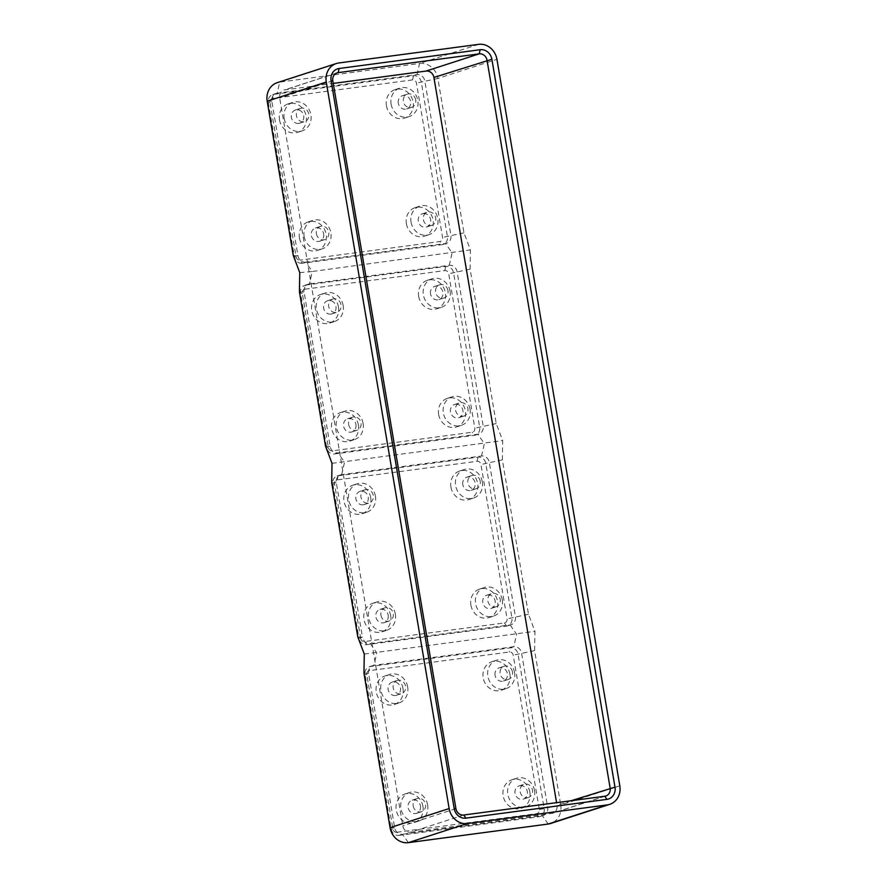 <?xml version="1.0" encoding="UTF-8"?>
<svg xmlns="http://www.w3.org/2000/svg" width="887" height="887" viewBox="0 0 887 887"><rect width="100%" height="100%" fill="white"/><g stroke="black" fill="none" stroke-linecap="round" stroke-linejoin="round"><path stroke-width="0.67" stroke-dasharray="4.43 3.33" d="M411.069 222.182A15.001 13.438 72.1 0 0 429.053 234.678A15.001 13.438 72.1 0 0 437.801 218.623A15.001 13.438 72.1 0 0 419.806 206.128A15.001 13.438 72.1 0 0 411.069 222.182M406.379 223.701A15.001 13.438 72.1 0 0 424.374 236.197A15.001 13.438 72.1 0 0 433.111 220.142A15.001 13.438 72.1 0 0 415.127 207.647A15.001 13.438 72.1 0 0 406.379 223.701M423.287 213.59A6.93 6.198 -107.9 0 1 430.494 219.034A6.93 6.198 -107.9 0 1 426.569 226.994A6.93 6.198 -107.9 0 1 425.583 227.216A6.93 6.198 -107.9 0 1 418.376 221.772A6.93 6.198 -107.9 0 1 422.301 213.811A6.93 6.198 -107.9 0 1 423.287 213.59M386.41 105.642A15.001 13.438 72.1 0 0 404.405 118.137A15.001 13.438 72.1 0 0 413.142 102.083A15.001 13.438 72.1 0 0 395.158 89.587A15.001 13.438 72.1 0 0 386.41 105.642M391.1 104.134A15.001 13.438 72.1 0 0 409.084 116.629A15.001 13.438 72.1 0 0 417.832 100.575A15.001 13.438 72.1 0 0 399.849 88.079A15.001 13.438 72.1 0 0 391.1 104.134M398.296 103.169A6.93 6.198 -107.9 0 1 402.332 95.763A6.93 6.198 -107.9 0 1 410.637 101.528A6.93 6.198 -107.9 0 1 406.601 108.935A6.93 6.198 -107.9 0 1 398.296 103.169M299.451 237.938A15.001 13.438 72.1 0 0 317.446 250.433A15.001 13.438 72.1 0 0 326.183 234.379A15.001 13.438 72.1 0 0 308.199 221.883A15.001 13.438 72.1 0 0 299.451 237.938M304.141 236.419A15.001 13.438 72.1 0 0 322.136 248.914A15.001 13.438 72.1 0 0 330.873 232.86A15.001 13.438 72.1 0 0 312.889 220.364A15.001 13.438 72.1 0 0 304.141 236.419M323.677 233.824A6.93 6.198 -107.9 0 1 319.642 241.231A6.93 6.198 -107.9 0 1 311.337 235.465A6.93 6.198 -107.9 0 1 315.373 228.048A6.93 6.198 -107.9 0 1 323.677 233.824M279.494 119.878A15.001 13.438 72.1 0 0 297.478 132.374A15.001 13.438 72.1 0 0 306.215 116.319A15.001 13.438 72.1 0 0 288.231 103.823A15.001 13.438 72.1 0 0 279.494 119.878M284.173 118.37A15.001 13.438 72.1 0 0 302.168 130.866A15.001 13.438 72.1 0 0 310.905 114.811A15.001 13.438 72.1 0 0 292.921 102.315A15.001 13.438 72.1 0 0 284.173 118.37M298.697 123.393A6.93 6.198 -107.9 0 1 291.49 117.96A6.93 6.198 -107.9 0 1 295.404 109.999A6.93 6.198 -107.9 0 1 296.391 109.777A6.93 6.198 -107.9 0 1 303.598 115.21A6.93 6.198 -107.9 0 1 299.673 123.171A6.93 6.198 -107.9 0 1 298.697 123.393M301.469 108.125A6.93 6.198 72.1 0 0 300.482 108.347A6.93 6.198 72.1 0 0 296.568 116.308A6.93 6.198 72.1 0 0 303.775 121.752A6.93 6.198 72.1 0 0 304.751 121.53A6.93 6.198 72.1 0 0 308.676 113.569A6.93 6.198 72.1 0 0 301.469 108.125M316.415 233.813A6.93 6.198 72.1 0 0 324.72 239.59A6.93 6.198 72.1 0 0 328.755 232.172A6.93 6.198 72.1 0 0 320.451 226.407A6.93 6.198 72.1 0 0 316.415 233.813M415.715 99.887A6.93 6.198 72.1 0 0 407.41 94.111A6.93 6.198 72.1 0 0 403.374 101.528A6.93 6.198 72.1 0 0 411.679 107.294A6.93 6.198 72.1 0 0 415.715 99.887M430.661 225.575A6.93 6.198 72.1 0 0 431.647 225.353A6.93 6.198 72.1 0 0 435.572 217.393A6.93 6.198 72.1 0 0 428.366 211.949A6.93 6.198 72.1 0 0 427.379 212.17A6.93 6.198 72.1 0 0 423.454 220.131A6.93 6.198 72.1 0 0 430.661 225.575M299.751 272.631L312.279 271.511L305.749 262.131A7.384 6.619 -107.9 0 1 297.943 255.744L271.832 101.362A7.384 6.619 -107.9 0 1 276.134 93.457A7.384 6.619 -107.9 0 1 277.176 93.224L417.012 74.608A7.384 6.619 -107.9 0 1 424.818 80.994L450.929 235.377A7.384 6.619 -107.9 0 1 446.627 243.282A7.384 6.619 -107.9 0 1 445.573 243.515L305.749 262.131L302.234 263.273A7.384 6.619 -107.9 0 1 294.429 256.886L268.317 102.504A7.384 6.619 -107.9 0 1 272.619 94.599A7.384 6.619 -107.9 0 1 273.662 94.366L413.486 75.739A7.384 6.619 -107.9 0 1 421.303 82.136L447.414 236.507A7.384 6.619 -107.9 0 1 443.112 244.413A7.384 6.619 -107.9 0 1 442.059 244.657L302.234 263.273L300.061 260.146A3.692 3.304 -107.9 0 1 296.158 256.953L270.047 102.57A3.692 3.304 -107.9 0 1 272.719 98.501L412.544 79.885A3.692 3.304 -107.9 0 1 416.447 83.079L442.558 237.461A3.692 3.304 -107.9 0 1 439.885 241.53L300.061 260.146M304.973 289.206L444.797 270.59A3.692 3.304 -107.9 0 1 448.7 273.784L474.811 428.166A3.692 3.304 -107.9 0 1 472.139 432.235L332.315 450.851A3.692 3.304 -107.9 0 1 328.412 447.658L302.301 293.275A3.692 3.304 -107.9 0 1 304.973 289.206L305.926 285.071L445.751 266.444A7.384 6.619 -107.9 0 1 453.556 272.841L479.667 427.212A7.384 6.619 -107.9 0 1 475.365 435.118A7.384 6.619 -107.9 0 1 474.312 435.362L334.488 453.978A7.384 6.619 -107.9 0 1 326.682 447.591L300.571 293.209A7.384 6.619 -107.9 0 1 304.873 285.304A7.384 6.619 -107.9 0 1 305.926 285.071L309.441 283.929L449.265 265.313A7.384 6.619 -107.9 0 1 457.071 271.699L483.182 426.082A7.384 6.619 -107.9 0 1 478.88 433.987A7.384 6.619 -107.9 0 1 477.827 434.22L338.002 452.836A7.384 6.619 -107.9 0 1 330.197 446.449L304.086 292.067A7.384 6.619 -107.9 0 1 308.388 284.162A7.384 6.619 -107.9 0 1 309.441 283.929L312.279 271.511L470.42 249.901L463.968 232.837L437.856 78.455L416.447 83.079M478.636 44.35L419.551 63.487A17.319 15.511 -107.9 0 1 437.856 78.455L496.931 59.329M412.544 79.885L413.486 75.739L417.012 74.608L419.551 63.487L279.727 82.103L277.176 93.224L273.662 94.366L272.719 98.501M277.276 82.657A17.319 15.511 -107.9 0 1 279.727 82.103L338.812 62.966M408.364 842.65L402.521 834.246A7.384 6.619 -107.9 0 1 394.704 827.859L368.593 673.477A7.384 6.619 -107.9 0 1 372.895 665.572A7.384 6.619 -107.9 0 1 373.948 665.339L513.773 646.723A7.384 6.619 -107.9 0 1 521.578 653.109L547.689 807.492A7.384 6.619 -107.9 0 1 543.387 815.397A7.384 6.619 -107.9 0 1 542.345 815.63L402.521 834.246L399.006 835.388A7.384 6.619 -107.9 0 1 391.189 829.001L365.078 674.619A7.384 6.619 -107.9 0 1 369.38 666.714A7.384 6.619 -107.9 0 1 370.433 666.481L510.258 647.854A7.384 6.619 -107.9 0 1 518.063 654.251L544.174 808.622A7.384 6.619 -107.9 0 1 539.873 816.528A7.384 6.619 -107.9 0 1 538.83 816.772L399.006 835.388L396.822 832.261A3.692 3.304 -107.9 0 1 392.919 829.068L366.808 674.685A3.692 3.304 -107.9 0 1 369.48 670.616L509.304 652A3.692 3.304 -107.9 0 1 513.218 655.194L539.329 809.576A3.692 3.304 -107.9 0 1 536.646 813.645L396.822 832.261M619.813 785.815L560.739 804.952A17.319 15.511 -107.9 0 1 550.65 823.48M539.329 809.576L560.739 804.952L534.617 650.57L534.939 631.311L528.475 614.247L502.364 459.865L502.685 440.606L496.221 423.542L470.11 269.16L470.42 249.901M527.432 797.69A6.93 6.198 72.1 0 0 528.408 797.468A6.93 6.198 72.1 0 0 532.333 789.508A6.93 6.198 72.1 0 0 525.126 784.064A6.93 6.198 72.1 0 0 524.139 784.285A6.93 6.198 72.1 0 0 520.225 792.246A6.93 6.198 72.1 0 0 527.432 797.69M463.735 815.02L410.603 832.228A7.384 6.619 -107.9 0 1 402.798 825.841L279.693 97.98A7.384 6.619 -107.9 0 1 283.995 90.075A7.384 6.619 -107.9 0 1 285.037 89.842L333.257 83.422M410.603 832.228L551.67 813.446A7.384 6.619 -107.9 0 0 552.712 813.213A7.384 6.619 -107.9 0 0 557.014 805.307L556.57 802.657M364.269 654.041L534.939 631.311M338.479 307.024A15.001 13.438 72.1 0 0 320.484 294.528A15.001 13.438 72.1 0 0 311.747 310.583A15.001 13.438 72.1 0 0 329.731 323.079A15.001 13.438 72.1 0 0 338.479 307.024M358.448 425.084A15.001 13.438 72.1 0 0 340.453 412.588A15.001 13.438 72.1 0 0 331.716 428.643A15.001 13.438 72.1 0 0 349.7 441.138A15.001 13.438 72.1 0 0 358.448 425.084M418.664 296.347A15.001 13.438 72.1 0 0 436.659 308.842A15.001 13.438 72.1 0 0 445.396 292.788A15.001 13.438 72.1 0 0 427.412 280.292A15.001 13.438 72.1 0 0 418.664 296.347M438.633 414.406A15.001 13.438 72.1 0 0 456.628 426.902A15.001 13.438 72.1 0 0 465.365 410.847A15.001 13.438 72.1 0 0 447.381 398.352A15.001 13.438 72.1 0 0 438.633 414.406M343.158 305.516A15.001 13.438 72.1 0 0 325.174 293.02A15.001 13.438 72.1 0 0 316.426 309.075A15.001 13.438 72.1 0 0 334.421 321.571A15.001 13.438 72.1 0 0 343.158 305.516M330.951 314.098A6.93 6.198 -107.9 0 1 323.744 308.665A6.93 6.198 -107.9 0 1 327.658 300.704A6.93 6.198 -107.9 0 1 328.645 300.482A6.93 6.198 -107.9 0 1 335.851 305.915A6.93 6.198 -107.9 0 1 331.926 313.876A6.93 6.198 -107.9 0 1 330.951 314.098M333.723 298.83A6.93 6.198 72.1 0 0 332.736 299.052A6.93 6.198 72.1 0 0 328.822 307.013A6.93 6.198 72.1 0 0 336.029 312.457A6.93 6.198 72.1 0 0 337.005 312.235A6.93 6.198 72.1 0 0 340.93 304.274A6.93 6.198 72.1 0 0 333.723 298.83M363.127 423.565A15.001 13.438 72.1 0 0 345.143 411.069A15.001 13.438 72.1 0 0 336.395 427.124A15.001 13.438 72.1 0 0 354.39 439.619A15.001 13.438 72.1 0 0 363.127 423.565M355.931 424.529A6.93 6.198 -107.9 0 1 351.895 431.936A6.93 6.198 -107.9 0 1 343.591 426.17A6.93 6.198 -107.9 0 1 347.626 418.753A6.93 6.198 -107.9 0 1 355.931 424.529M348.669 424.518A6.93 6.198 72.1 0 0 356.973 430.295A6.93 6.198 72.1 0 0 361.009 422.877A6.93 6.198 72.1 0 0 352.704 417.112A6.93 6.198 72.1 0 0 348.669 424.518M450.086 291.28A15.001 13.438 72.1 0 0 432.102 278.784A15.001 13.438 72.1 0 0 423.354 294.839A15.001 13.438 72.1 0 0 441.349 307.334A15.001 13.438 72.1 0 0 450.086 291.28M430.55 293.874A6.93 6.198 -107.9 0 1 434.586 286.468A6.93 6.198 -107.9 0 1 442.89 292.233A6.93 6.198 -107.9 0 1 438.854 299.64A6.93 6.198 -107.9 0 1 430.55 293.874M447.968 290.592A6.93 6.198 72.1 0 0 439.664 284.816A6.93 6.198 72.1 0 0 435.628 292.233A6.93 6.198 72.1 0 0 443.932 297.999A6.93 6.198 72.1 0 0 447.968 290.592M470.055 409.328A15.001 13.438 72.1 0 0 452.071 396.833A15.001 13.438 72.1 0 0 443.323 412.887A15.001 13.438 72.1 0 0 461.318 425.383A15.001 13.438 72.1 0 0 470.055 409.328M455.541 404.295A6.93 6.198 -107.9 0 1 462.748 409.739A6.93 6.198 -107.9 0 1 458.823 417.699A6.93 6.198 -107.9 0 1 457.836 417.921A6.93 6.198 -107.9 0 1 450.629 412.477A6.93 6.198 -107.9 0 1 454.554 404.516A6.93 6.198 -107.9 0 1 455.541 404.295M462.914 416.28A6.93 6.198 72.1 0 0 463.901 416.058A6.93 6.198 72.1 0 0 467.826 408.098A6.93 6.198 72.1 0 0 460.619 402.654A6.93 6.198 72.1 0 0 459.632 402.875A6.93 6.198 72.1 0 0 455.707 410.836A6.93 6.198 72.1 0 0 462.914 416.28M332.015 463.336L502.685 440.606M495.068 675.284A6.93 6.198 -107.9 0 1 499.104 667.878A6.93 6.198 -107.9 0 1 507.397 673.643A6.93 6.198 -107.9 0 1 503.361 681.05A6.93 6.198 -107.9 0 1 495.068 675.284M512.475 672.002A6.93 6.198 72.1 0 0 504.182 666.237A6.93 6.198 72.1 0 0 500.146 673.643A6.93 6.198 72.1 0 0 508.439 679.409A6.93 6.198 72.1 0 0 512.475 672.002M422.955 806.494A15.001 13.438 72.1 0 0 404.96 793.998A15.001 13.438 72.1 0 0 396.223 810.053A15.001 13.438 72.1 0 0 414.207 822.548A15.001 13.438 72.1 0 0 422.955 806.494M427.645 804.975A15.001 13.438 72.1 0 0 409.65 792.479A15.001 13.438 72.1 0 0 400.913 808.534A15.001 13.438 72.1 0 0 418.897 821.029A15.001 13.438 72.1 0 0 427.645 804.975M514.593 672.69A15.001 13.438 72.1 0 0 496.609 660.194A15.001 13.438 72.1 0 0 487.872 676.249A15.001 13.438 72.1 0 0 505.856 688.744A15.001 13.438 72.1 0 0 514.593 672.69M420.449 805.939A6.93 6.198 -107.9 0 1 416.413 813.346A6.93 6.198 -107.9 0 1 408.109 807.58A6.93 6.198 -107.9 0 1 412.145 800.163A6.93 6.198 -107.9 0 1 420.449 805.939M413.187 805.928A6.93 6.198 72.1 0 0 421.491 811.705A6.93 6.198 72.1 0 0 425.527 804.287A6.93 6.198 72.1 0 0 417.223 798.522A6.93 6.198 72.1 0 0 413.187 805.928M398.23 680.24A6.93 6.198 72.1 0 0 397.254 680.473A6.93 6.198 72.1 0 0 393.329 688.423A6.93 6.198 72.1 0 0 400.536 693.867A6.93 6.198 72.1 0 0 401.523 693.645A6.93 6.198 72.1 0 0 405.437 685.684A6.93 6.198 72.1 0 0 398.23 680.24M407.676 686.926A15.001 13.438 72.1 0 0 389.681 674.43A15.001 13.438 72.1 0 0 380.944 690.485A15.001 13.438 72.1 0 0 398.928 702.981A15.001 13.438 72.1 0 0 407.676 686.926M402.986 688.434A15.001 13.438 72.1 0 0 385.002 675.938A15.001 13.438 72.1 0 0 376.254 691.993A15.001 13.438 72.1 0 0 394.238 704.5A15.001 13.438 72.1 0 0 402.986 688.434M529.883 792.257A15.001 13.438 72.1 0 0 511.888 779.762A15.001 13.438 72.1 0 0 503.151 795.816A15.001 13.438 72.1 0 0 521.135 808.312A15.001 13.438 72.1 0 0 529.883 792.257M534.562 790.738A15.001 13.438 72.1 0 0 516.578 778.243A15.001 13.438 72.1 0 0 507.83 794.297A15.001 13.438 72.1 0 0 525.825 806.793A15.001 13.438 72.1 0 0 534.562 790.738M509.914 674.198A15.001 13.438 72.1 0 0 491.919 661.702A15.001 13.438 72.1 0 0 483.182 677.757A15.001 13.438 72.1 0 0 501.166 690.252A15.001 13.438 72.1 0 0 509.914 674.198M395.458 695.508A6.93 6.198 -107.9 0 1 388.251 690.075A6.93 6.198 -107.9 0 1 392.176 682.114A6.93 6.198 -107.9 0 1 393.152 681.892A6.93 6.198 -107.9 0 1 400.359 687.325A6.93 6.198 -107.9 0 1 396.445 695.286A6.93 6.198 -107.9 0 1 395.458 695.508M357.805 636.966L362.45 637.154L336.339 482.772A7.384 6.619 -107.9 0 1 340.641 474.867A7.384 6.619 -107.9 0 1 341.695 474.634L481.519 456.018A7.384 6.619 -107.9 0 1 489.325 462.404L515.436 616.787A7.384 6.619 -107.9 0 1 511.134 624.692A7.384 6.619 -107.9 0 1 510.092 624.925L370.256 643.541A7.384 6.619 -107.9 0 1 362.45 637.154L358.936 638.296L332.825 483.914A7.384 6.619 -107.9 0 1 337.127 476.009A7.384 6.619 -107.9 0 1 338.18 475.776L478.004 457.149A7.384 6.619 -107.9 0 1 485.81 463.546L511.921 617.917A7.384 6.619 -107.9 0 1 507.619 625.823A7.384 6.619 -107.9 0 1 506.566 626.067L366.741 644.683A7.384 6.619 -107.9 0 1 358.936 638.296L360.665 638.363L334.554 483.98A3.692 3.304 -107.9 0 1 337.226 479.911L477.051 461.295A3.692 3.304 -107.9 0 1 480.954 464.489L507.065 618.871A3.692 3.304 -107.9 0 1 504.393 622.94L364.568 641.556A3.692 3.304 -107.9 0 1 360.665 638.363M370.733 497.729A15.001 13.438 72.1 0 0 352.738 485.233A15.001 13.438 72.1 0 0 344.001 501.288A15.001 13.438 72.1 0 0 361.985 513.784A15.001 13.438 72.1 0 0 370.733 497.729M390.701 615.789A15.001 13.438 72.1 0 0 372.706 603.293A15.001 13.438 72.1 0 0 363.969 619.348A15.001 13.438 72.1 0 0 381.953 631.843A15.001 13.438 72.1 0 0 390.701 615.789M450.929 487.052A15.001 13.438 72.1 0 0 468.913 499.547A15.001 13.438 72.1 0 0 477.661 483.493A15.001 13.438 72.1 0 0 459.666 470.997A15.001 13.438 72.1 0 0 450.929 487.052M470.897 605.111A15.001 13.438 72.1 0 0 488.881 617.607A15.001 13.438 72.1 0 0 497.618 601.552A15.001 13.438 72.1 0 0 479.634 589.057A15.001 13.438 72.1 0 0 470.897 605.111M375.423 496.221A15.001 13.438 72.1 0 0 357.428 483.725A15.001 13.438 72.1 0 0 348.691 499.78A15.001 13.438 72.1 0 0 366.675 512.276A15.001 13.438 72.1 0 0 375.423 496.221M363.204 504.803A6.93 6.198 -107.9 0 1 355.997 499.37A6.93 6.198 -107.9 0 1 359.922 491.409A6.93 6.198 -107.9 0 1 360.898 491.187A6.93 6.198 -107.9 0 1 368.105 496.62A6.93 6.198 -107.9 0 1 364.191 504.581A6.93 6.198 -107.9 0 1 363.204 504.803M365.976 489.535A6.93 6.198 72.1 0 0 365 489.768A6.93 6.198 72.1 0 0 361.076 497.718A6.93 6.198 72.1 0 0 368.282 503.162A6.93 6.198 72.1 0 0 369.258 502.94A6.93 6.198 72.1 0 0 373.183 494.979A6.93 6.198 72.1 0 0 365.976 489.535M395.38 614.27A15.001 13.438 72.1 0 0 377.396 601.774A15.001 13.438 72.1 0 0 368.659 617.829A15.001 13.438 72.1 0 0 386.643 630.324A15.001 13.438 72.1 0 0 395.38 614.27M388.184 615.234A6.93 6.198 -107.9 0 1 384.149 622.641A6.93 6.198 -107.9 0 1 375.855 616.875A6.93 6.198 -107.9 0 1 379.891 609.458A6.93 6.198 -107.9 0 1 388.184 615.234M380.933 615.223A6.93 6.198 72.1 0 0 389.227 621A6.93 6.198 72.1 0 0 393.263 613.582A6.93 6.198 72.1 0 0 384.969 607.817A6.93 6.198 72.1 0 0 380.933 615.223M482.34 481.985A15.001 13.438 72.1 0 0 464.356 469.489A15.001 13.438 72.1 0 0 455.608 485.544A15.001 13.438 72.1 0 0 473.603 498.039A15.001 13.438 72.1 0 0 482.34 481.985M462.803 484.579A6.93 6.198 -107.9 0 1 466.839 477.173A6.93 6.198 -107.9 0 1 475.144 482.938A6.93 6.198 -107.9 0 1 471.108 490.345A6.93 6.198 -107.9 0 1 462.803 484.579M480.222 481.297A6.93 6.198 72.1 0 0 471.917 475.521A6.93 6.198 72.1 0 0 467.881 482.938A6.93 6.198 72.1 0 0 476.186 488.704A6.93 6.198 72.1 0 0 480.222 481.297M502.308 600.033A15.001 13.438 72.1 0 0 484.324 587.538A15.001 13.438 72.1 0 0 475.576 603.592A15.001 13.438 72.1 0 0 493.571 616.088A15.001 13.438 72.1 0 0 502.308 600.033M487.795 595A6.93 6.198 -107.9 0 1 495.001 600.444A6.93 6.198 -107.9 0 1 491.076 608.404A6.93 6.198 -107.9 0 1 490.101 608.626A6.93 6.198 -107.9 0 1 482.894 603.182A6.93 6.198 -107.9 0 1 486.808 595.221A6.93 6.198 -107.9 0 1 487.795 595M495.179 606.985A6.93 6.198 72.1 0 0 496.155 606.763A6.93 6.198 72.1 0 0 500.08 598.803A6.93 6.198 72.1 0 0 492.873 593.359A6.93 6.198 72.1 0 0 491.886 593.58A6.93 6.198 72.1 0 0 487.972 601.541A6.93 6.198 72.1 0 0 495.179 606.985M520.048 785.705A6.93 6.198 -107.9 0 1 527.255 791.149A6.93 6.198 -107.9 0 1 523.33 799.109A6.93 6.198 -107.9 0 1 522.354 799.331A6.93 6.198 -107.9 0 1 515.147 793.887A6.93 6.198 -107.9 0 1 519.061 785.926A6.93 6.198 -107.9 0 1 520.048 785.705M293.298 255.556L297.943 255.744L294.429 256.886L296.158 256.953M444.797 270.59L445.751 266.444L449.265 265.313L452.104 252.895L445.573 243.515L442.059 244.657L439.885 241.53M463.968 232.837L442.558 237.461M267.187 101.185L271.832 101.362L268.317 102.504L270.047 102.57M390.069 827.671L394.704 827.859L391.189 829.001L392.919 829.068M534.617 650.57L513.218 655.194M548.188 824.034L542.345 815.63L538.83 816.772L536.646 813.645M336.129 73.299L285.037 89.842M363.958 673.3L368.593 673.477L365.078 674.619L366.808 674.685M364.568 641.556L366.741 644.683L370.256 643.541L376.787 652.921L373.948 665.339L370.433 666.481L369.48 670.616M504.393 622.94L506.566 626.067L510.092 624.925L516.622 634.305L513.773 646.723L510.258 647.854L509.304 652M455.918 808.634L402.798 825.841M332.813 80.772L279.693 97.98M604.79 796.238L551.67 813.446M571.184 800.717L557.014 805.307M470.11 269.16L448.7 273.784M496.221 423.542L474.811 428.166M299.44 291.89L304.086 292.067L300.571 293.209L302.301 293.275M477.051 461.295L478.004 457.149L481.519 456.018L484.357 443.6L477.827 434.22L474.312 435.362L472.139 432.235M337.226 479.911L338.18 475.776L341.695 474.634L344.533 462.216L338.002 452.836L334.488 453.978L332.315 450.851M325.551 446.261L330.197 446.449L326.682 447.591L328.412 447.658M331.694 482.595L336.339 482.772L332.825 483.914L334.554 483.98M502.364 459.865L480.954 464.489M528.475 614.247L507.065 618.871M424.374 236.197L429.053 234.678M404.405 118.137L409.084 116.629M317.446 250.433L322.136 248.914M297.478 132.374L302.168 130.866M295.404 109.999L300.482 108.347M319.642 241.231L324.72 239.59M402.332 95.763L407.41 94.111M426.569 226.994L431.647 225.353M446.627 243.282L443.112 244.413M276.134 93.457L272.619 94.599M543.387 815.397L539.873 816.528M337.115 72.878L283.995 90.075M605.832 796.005L552.712 813.213M308.388 284.162L304.873 285.304M478.88 433.987L475.365 435.118M320.484 294.528L325.174 293.02M327.658 300.704L332.736 299.052M340.453 412.588L345.143 411.069M351.895 431.936L356.973 430.295M427.412 280.292L432.102 278.784M434.586 286.468L439.664 284.816M447.381 398.352L452.071 396.833M458.823 417.699L463.901 416.058M499.104 667.878L504.182 666.237M404.96 793.998L409.65 792.479M416.413 813.346L421.491 811.705M385.002 675.938L389.681 674.43M511.888 779.762L516.578 778.243M491.919 661.702L496.609 660.194M372.895 665.572L369.38 666.714M392.176 682.114L397.254 680.473M511.134 624.692L507.619 625.823M352.738 485.233L357.428 483.725M359.922 491.409L365 489.768M372.706 603.293L377.396 601.774M384.149 622.641L389.227 621M459.666 470.997L464.356 469.489M466.839 477.173L471.917 475.521M479.634 589.057L484.324 587.538M491.076 608.404L496.155 606.763M340.641 474.867L337.127 476.009M523.33 799.109L528.408 797.468M394.238 704.5L398.928 702.981M456.628 426.902L461.318 425.383M486.808 595.221L491.886 593.58M349.7 441.138L354.39 439.619M406.601 108.935L411.679 107.294M379.891 609.458L384.969 607.817M381.953 631.843L386.643 630.324M422.301 213.811L427.379 212.17M329.731 323.079L334.421 321.571M521.135 808.312L525.825 806.793M438.854 299.64L443.932 297.999M503.361 681.05L508.439 679.409M315.373 228.048L320.451 226.407M488.881 617.607L493.571 616.088M471.108 490.345L476.186 488.704M415.127 207.647L419.806 206.128M468.913 499.547L473.603 498.039M501.166 690.252L505.856 688.744M519.061 785.926L524.139 784.285M454.554 404.516L459.632 402.875M288.231 103.823L292.921 102.315M347.626 418.753L352.704 417.112M436.659 308.842L441.349 307.334M396.445 695.286L401.523 693.645M299.673 123.171L304.751 121.53M361.985 513.784L366.675 512.276M331.926 313.876L337.005 312.235M395.158 89.587L399.849 88.079M364.191 504.581L369.258 502.94M412.145 800.163L417.223 798.522M414.207 822.548L418.897 821.029M308.199 221.883L312.889 220.364"/><path stroke-width="1.33" d="M326.261 82.047L267.187 101.185L293.298 255.556L299.751 272.631L299.44 291.89L325.551 446.261L332.015 463.336L331.694 482.595L357.805 636.966L364.269 654.041L363.958 673.3L390.069 827.671A17.319 15.511 -107.9 0 0 408.364 842.65L548.188 824.034A17.319 15.511 -107.9 0 0 550.65 823.48L609.724 804.343A17.319 15.511 -107.9 0 1 607.273 804.897L467.449 823.513A17.319 15.511 -107.9 0 1 449.144 808.545L326.261 82.047A17.319 15.511 -107.9 0 1 336.35 63.52A17.319 15.511 -107.9 0 1 338.812 62.966L478.636 44.35A17.319 15.511 -107.9 0 1 496.931 59.329L619.813 785.815A17.319 15.511 -107.9 0 1 609.724 804.343M267.187 101.185A17.319 15.511 -107.9 0 1 277.276 82.657L336.35 63.52M333.257 83.422L426.104 71.06A7.384 6.619 -107.9 0 1 433.909 77.446L556.57 802.657M339.111 68.499L480.177 49.716A11.076 9.923 -107.9 0 1 491.886 59.296L614.99 787.157A11.076 9.923 -107.9 0 1 606.963 799.364L465.908 818.147A11.076 9.923 -107.9 0 1 454.188 808.567L331.084 80.706A11.076 9.923 -107.9 0 1 339.111 68.499L338.169 72.634L479.224 53.852A7.384 6.619 -107.9 0 1 487.03 60.238L610.145 788.099A7.384 6.619 -107.9 0 1 605.832 796.005A7.384 6.619 -107.9 0 1 604.79 796.238L463.735 815.02A7.384 6.619 -107.9 0 1 455.918 808.634L332.813 80.772A7.384 6.619 -107.9 0 1 337.115 72.878A7.384 6.619 -107.9 0 1 338.169 72.634L336.129 73.299M607.273 804.897L548.188 824.034M449.144 808.545L390.069 827.671M480.177 49.716L479.224 53.852L426.104 71.06M491.886 59.296L433.909 77.446M467.449 823.513L408.364 842.65M614.99 787.157L571.184 800.717M606.963 799.364L604.79 796.238M463.735 815.02L465.908 818.147M331.084 80.706L332.813 80.772M454.188 808.567L455.918 808.634"/></g></svg>
